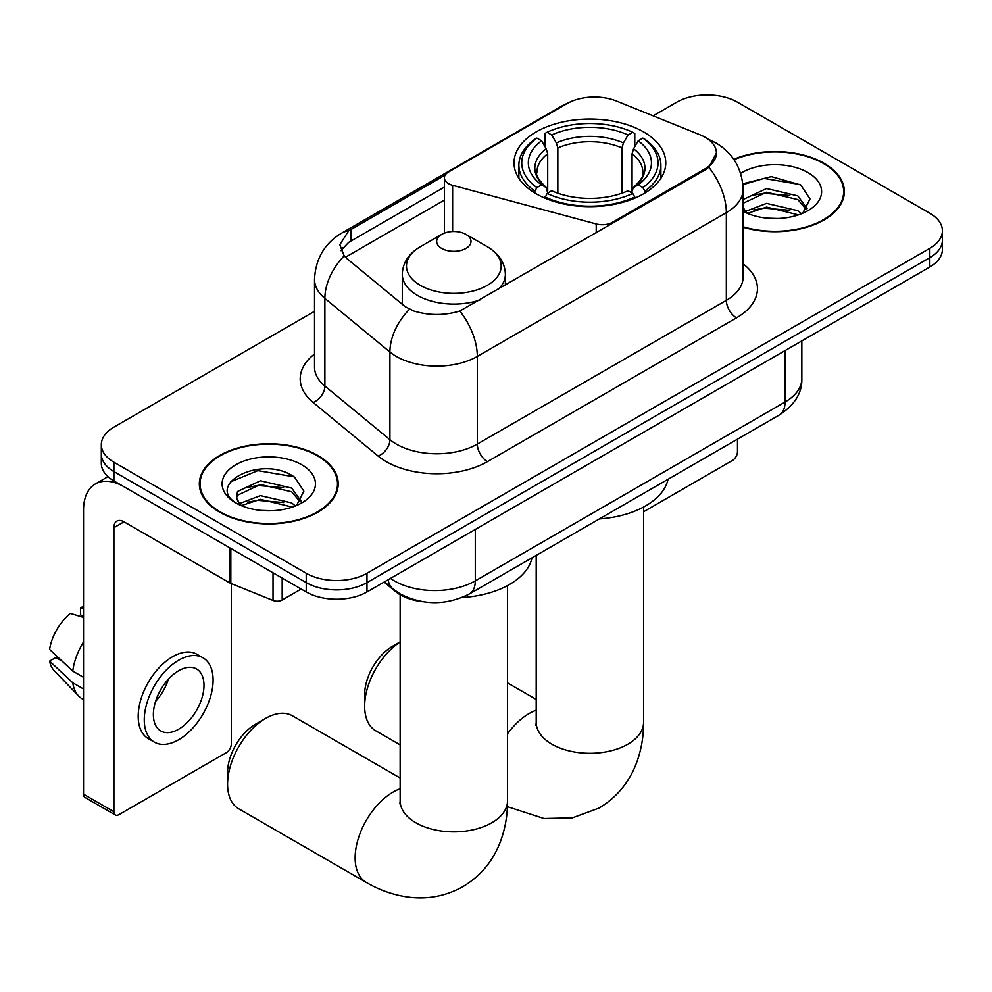 <?xml version="1.0" encoding="UTF-8"?>
<svg xmlns="http://www.w3.org/2000/svg" width="992" height="992" viewBox="0 0 992 992"><rect width="100%" height="100%" fill="white"/><g stroke="black" fill="none" stroke-linecap="round" stroke-linejoin="round"><path stroke-width="1.49" d="M612.399 223.485L612.399 222.332A14.322 8.271 180 0 1 596.229 223.981L452.625 185.318A14.322 8.271 180 0 1 448.558 183.669A14.322 8.271 180 0 1 444.366 177.828A14.322 8.271 180 0 1 448.558 171.988L567.064 103.565A38.651 22.32 0 0 1 616.565 101.06L699.93 134.763A38.651 22.32 0 0 1 705.089 137.256A38.651 22.32 0 0 1 716.41 153.041L708.834 167.251L705.089 169.967L459.804 311.029C444.478 315.642 429.164 315.642 413.838 311.029L405.158 306.627L346.791 258.503L344.199 255.874L339.81 244.726L348.626 230.876L445.172 175.088M643.535 131.886A75.876 43.809 0 0 0 560.852 122.388A75.876 43.809 0 0 0 514.005 162.862A75.876 43.809 0 0 0 536.238 193.837A75.876 43.809 0 0 0 618.921 203.323A75.876 43.809 0 0 0 665.768 162.862A75.876 43.809 0 0 0 643.535 131.886M612.399 222.332L705.089 168.814A38.651 22.32 0 0 0 716.41 153.041M422.753 601.71A42.954 24.8 180 0 1 395.585 591.567L384.09 582.081M743.12 227.242A69.44 40.089 0 0 0 844.366 191.617A69.44 40.089 0 0 0 824.03 163.271A69.44 40.089 0 0 0 733.77 159.328M317.874 455.489A69.44 40.089 0 0 0 242.209 446.809A69.44 40.089 0 0 0 199.342 483.836A69.44 40.089 0 0 0 219.678 512.182A69.44 40.089 0 0 0 295.356 520.874A69.44 40.089 0 0 0 338.21 483.836A69.44 40.089 0 0 0 317.874 455.489M200.062 487.456A69.44 40.089 0 0 0 199.826 488.51M314.526 311.314L113.894 427.143A42.954 24.8 0 0 0 101.32 444.676L101.32 463.388A42.954 24.8 0 0 0 113.894 480.922L306.23 591.964L306.23 582.614A42.954 24.8 0 0 0 366.978 582.614L929.826 257.66A42.954 24.8 0 0 0 942.4 240.126A42.954 24.8 0 0 1 929.826 257.66L366.978 582.614A42.954 24.8 0 0 1 306.23 582.614L113.894 471.572L306.23 582.614L306.23 573.264A42.954 24.8 0 0 0 366.978 573.264L929.826 248.31A42.954 24.8 0 0 0 942.4 230.776A42.954 24.8 0 0 0 929.826 213.243L737.478 102.188A42.954 24.8 0 0 0 676.742 102.188L653.12 115.828M101.32 454.038A42.954 24.8 0 0 0 113.894 471.572A42.954 24.8 0 0 1 101.32 454.038M340.988 250.492L348.626 242.395L444.366 187.116M101.32 444.676A42.954 24.8 0 0 0 113.894 462.21L306.23 573.264M337.739 488.51A69.44 40.089 0 0 0 337.503 487.456M843.894 196.292A69.44 40.089 0 0 0 843.659 195.226M306.23 591.964A42.954 24.8 0 0 0 366.978 591.964L929.826 267.009A42.954 24.8 0 0 0 942.4 249.476L942.4 230.776M743.12 226.784A68.721 39.68 0 0 0 843.659 191.617A68.721 39.68 0 0 0 823.534 163.556A68.721 39.68 0 0 0 734.043 159.724M767.176 218.178L777.964 218.5M745.724 211.333L766.568 203.385L797.816 210.701L801.598 213.726M747.646 213.342L766.568 207.105L798.486 214.88M743.12 206.696A32.352 18.674 0 0 0 747.931 213.59M743.12 200.545L743.69 199.28L766.568 188.542L797.816 195.846L807.104 208.692M743.12 204.265L743.69 202.988L766.568 192.25L797.816 199.566L806.372 209.659M743.12 211.321A46.674 26.945 0 0 0 807.934 210.664A46.674 26.945 0 0 0 807.934 172.558A46.674 26.945 0 0 0 740.64 173.34M802.702 213.268L810.018 198.921L800.767 184.983L771.28 176.626L742.834 183.805M746.046 212.784L743.12 209.337M742.909 184.661L764.014 178.411L800.135 184.562M753.734 195.126L764.014 193.266L789.806 195.474M753.734 209.969L764.014 208.109L789.806 210.316M643.572 511.76L732.418 460.462A7.155 4.129 120 0 0 737.478 451.695L737.478 439.171M220.187 511.897A68.721 39.68 0 0 0 295.083 520.49A68.721 39.68 0 0 0 337.503 483.836A68.721 39.68 0 0 0 317.366 455.787A68.721 39.68 0 0 0 242.482 447.181A68.721 39.68 0 0 0 200.062 483.836A68.721 39.68 0 0 0 220.187 511.897M261.02 510.409L271.808 510.731M239.568 503.564L260.412 495.616L291.66 502.919L295.442 505.957M241.49 505.56L260.412 499.323L292.33 507.098M239.89 505.002L236.555 497.166A32.352 18.674 0 0 0 241.775 505.821M236.555 497.166L237.534 491.499L260.412 480.773L291.66 488.076L300.948 500.923M236.629 497.624L237.534 495.219L260.412 484.48L291.66 491.784L300.216 501.878M296.546 505.498L303.862 491.139L294.612 477.202C261.863 453.666 203.682 484.679 237.274 503.7L237.435 503.812M301.779 464.789A46.674 26.945 0 0 0 235.774 464.789A46.674 26.945 0 0 0 235.774 502.894A46.674 26.945 0 0 0 301.779 502.894A46.674 26.945 0 0 0 301.779 464.789M230.454 481.889L257.858 470.642L293.979 476.78M247.578 487.357L257.858 485.485L283.65 487.704M247.578 502.2L257.858 500.328L283.65 502.547M400.148 641.998A53.692 31 120 0 0 364.647 706.23L364.647 694.549A39.37 22.729 -60 0 1 392.485 646.325L400.148 641.898L392.485 646.325M364.647 706.23A53.692 31 120 0 0 375.77 730.806L400.148 744.88M534.874 193.031L534.874 191.109L536.908 187.6A68.15 39.345 0 0 1 536.908 138.111L541.595 140.814A61.566 35.538 0 0 0 541.595 184.896L546.22 187.525L547.708 193.056M547.708 190.799L547.708 153.785L546.22 148.788L541.595 140.814M544.992 146.68L544.992 133.436L547.026 132.271A68.15 39.345 0 0 1 632.747 132.271L628.06 134.974A61.566 35.538 0 0 0 551.713 134.974L556.338 142.947L557.839 147.944L557.839 193.204M621.934 193.204L621.934 147.944L623.435 142.947L628.06 134.974M599.354 518.915A78.74 45.458 0 0 0 668.05 479.26M544.992 196.962A71.015 40.994 0 0 0 634.781 196.962L632.747 193.44A68.15 39.345 0 0 1 547.026 193.44L544.992 198.177M634.781 198.177L634.781 196.962M536.908 138.111L534.874 139.277A71.015 40.994 0 0 0 518.878 165.193A71.015 40.994 0 0 0 534.874 191.109M632.747 132.271L634.781 133.436L634.781 146.68M547.026 193.44L551.713 190.737A61.566 35.538 0 0 0 628.06 190.737L632.747 193.44M541.595 184.896L536.908 187.6M551.713 134.974L547.026 132.271M546.22 148.788A55.068 31.794 0 0 0 546.22 187.525L546.48 187.699C538.656 180.135 535.469 175.001 536.92 172.286A52.973 30.578 0 0 1 547.708 153.785M644.899 191.109A71.015 40.994 0 0 0 660.895 165.193A71.015 40.994 0 0 0 644.899 139.277L642.866 138.111A68.15 39.345 0 0 1 642.866 187.6L644.899 191.109L644.899 193.031M642.866 187.6L638.178 184.896A61.566 35.538 0 0 0 638.178 140.814L642.866 138.111M638.178 140.814L633.553 148.788L632.065 153.785L632.065 190.799L633.553 187.525L638.178 184.896M632.065 153.785A52.973 30.578 0 0 1 642.853 172.286C644.292 175.014 641.105 180.147 633.293 187.699L633.553 187.525A55.068 31.794 0 0 0 633.553 148.788M632.065 193.056L632.065 190.799M227.577 784.201L227.577 772.508A39.37 22.729 -60 0 1 255.415 724.296L265.546 718.444A53.692 31 120 0 0 227.577 784.201A53.692 31 120 0 0 238.7 808.778L366.246 882.421A53.692 31 -60 0 1 358.025 839.393A53.692 31 -60 0 1 393.092 792.087A53.692 31 -60 0 1 400.148 788.776M498.269 289.366A51.534 29.76 0 0 0 505.374 274.3C504.99 262.83 498.964 253.63 487.308 246.71L465.98 234.397A17.174 9.92 0 0 0 441.688 234.397A17.174 9.92 0 0 0 441.688 248.422A17.174 9.92 0 0 0 465.98 248.422A17.174 9.92 0 0 0 465.98 234.397L487.308 246.71A47.343 27.33 0 0 1 487.308 285.361A47.343 27.33 0 0 1 420.348 285.361A47.343 27.33 0 0 1 420.348 246.71C408.692 253.63 402.678 262.83 402.293 274.3A51.534 29.76 0 0 0 417.384 295.343A51.534 29.76 0 0 0 479.93 299.968M461.987 597.556A78.74 45.458 0 0 0 531.997 557.802M400.148 778.001L292.38 715.79A53.692 31 120 0 0 265.546 718.444L255.415 724.296M282.187 578.088L282.187 599.999L301.171 589.037M229.871 547.869L124.025 486.762A57.263 33.058 -120 0 0 95.393 483.922A57.263 33.058 -120 0 0 83.526 510.136L83.526 794.195L113.894 811.729L113.894 527.67A14.322 8.271 60 0 1 116.858 521.122A14.322 8.271 60 0 1 124.025 521.829L229.871 582.949L229.871 547.869A7.155 4.129 0 0 0 230.826 548.34M113.894 811.729A7.155 4.129 120 0 0 115.382 815.002L85.014 797.469A7.155 4.129 -60 0 1 83.526 794.195M115.382 815.002A7.155 4.129 120 0 0 118.953 814.643L226.263 752.692A7.155 4.129 120 0 0 231.322 743.926L231.322 583.606M282.187 599.999A7.155 4.129 180 0 1 273.023 600.47L230.826 583.408A7.155 4.129 180 0 1 229.871 582.949M178.684 729.194A35.786 20.658 120 0 0 202.07 697.661A35.786 20.658 120 0 0 196.577 668.98A35.786 20.658 120 0 0 178.684 670.753A35.786 20.658 120 0 0 155.298 702.286A35.786 20.658 120 0 0 160.791 730.968A35.786 20.658 120 0 0 178.684 729.194M155.558 701.456A35.786 20.658 120 0 0 168.404 679.21M83.526 608.53L80.488 607.612L80.488 614.804L83.526 616.553M203.025 657.82L196.949 654.311A48.67 28.098 120 0 0 172.608 656.729A48.67 28.098 120 0 0 140.814 699.62A48.67 28.098 120 0 0 148.279 738.618L154.343 742.128A48.67 28.098 120 0 0 178.684 739.722A48.67 28.098 120 0 0 210.478 696.83A48.67 28.098 120 0 0 203.025 657.82A48.67 28.098 120 0 0 178.684 660.226A48.67 28.098 120 0 0 146.89 703.13A48.67 28.098 120 0 0 154.343 742.128M83.526 641.998A47.244 27.28 120 0 0 72.776 671.113L49.6 649.425A37.225 21.489 120 0 1 70.37 613.453L83.526 617.446M83.526 677.325L72.776 671.113M62.136 661.168L55.825 657.522L49.6 661.118L72.776 682.806L83.526 689.006M72.776 682.806A47.244 27.28 120 0 0 78.604 696A47.244 27.28 120 0 0 82.175 698.814L83.526 699.583M83.526 606.769A37.225 21.489 120 0 0 80.488 607.612M49.6 661.118A37.225 21.489 120 0 0 54.002 670.381L78.604 696M705.089 168.814L705.089 169.967M596.229 232.822L596.229 223.981M452.625 231.508L452.625 185.318M743.12 263.835A71.585 41.329 180 0 1 736.473 317.862L487.444 461.627A14.322 8.271 60 0 1 477.313 444.094L726.342 300.328A57.263 33.058 0 0 0 743.12 276.942L743.12 189.274A57.263 33.058 180 0 1 726.342 212.648A50.108 28.929 -120 0 0 708.834 167.251M487.444 461.627A71.585 41.329 180 0 1 386.21 461.627A71.585 41.329 180 0 1 378.188 456.109L313.15 402.492A71.585 41.329 180 0 1 314.526 353.983M396.329 444.094A57.263 33.058 0 0 0 477.313 444.094L477.313 356.426A57.263 33.058 180 0 1 396.329 356.426A57.263 33.058 180 0 1 389.918 352.011L324.88 298.394A57.263 33.058 180 0 1 314.526 279.422L314.526 367.09A57.263 33.058 0 0 0 324.88 386.062L389.918 439.679A57.263 33.058 0 0 0 396.329 444.094M743.12 189.274C742.152 168.677 733.1 153.239 715.964 142.96L708.734 139.438A50.108 23.461 112 0 0 708.065 139.19M459.804 311.029A50.108 28.929 60 0 1 477.313 356.426L726.342 212.648L726.342 300.328A14.322 8.271 60 0 0 736.473 317.862M348.626 230.876A50.108 28.929 -120 0 0 341.67 233.108C324.545 243.4 315.493 258.838 314.526 279.422M341.67 233.108L562.861 105.412A50.108 28.929 60 0 1 566.655 103.8M344.199 255.874A50.108 33.517 129.5 0 0 324.88 298.394L324.88 386.062A14.322 9.573 -50.5 0 1 313.15 402.492M409.436 309.293A50.108 33.517 129.5 0 0 389.918 352.011L389.918 439.679A14.322 9.573 -50.5 0 1 378.188 456.109M345.414 257.25L444.366 200.124M342.748 247.504A38.651 22.32 -120 0 0 341.087 250.753M366.978 573.264L366.978 591.964M929.826 248.31L929.826 267.009M113.894 462.21L113.894 480.922M351.131 229.388L351.131 240.944M390.464 578.41A57.263 33.058 0 0 0 394.308 580.866A57.263 33.058 0 0 0 475.292 580.866L785.056 402.02A57.263 33.058 0 0 0 801.834 378.634C802.255 392.844 794.679 405.009 779.129 415.127L469.365 593.972A28.632 16.529 60 0 0 475.292 580.866L475.292 529.43M785.056 350.585L785.056 402.02A28.632 16.529 60 0 1 779.129 415.127M388.145 579.75A28.632 19.146 129.5 0 0 393.13 589.062L384.437 581.882M643.572 507.048L643.572 722.3A53.692 31 180 0 1 627.849 744.223A53.692 31 180 0 1 551.924 744.223A53.692 31 180 0 1 536.201 722.3L535.953 725.375M507.52 733.832A53.692 31 -60 0 1 529.145 713.533A53.692 31 -60 0 1 536.201 710.222M621.934 147.944A52.973 30.578 0 0 0 557.839 147.944M623.435 142.947A55.068 31.794 0 0 0 556.338 142.947M507.52 585.59L507.52 800.854A53.692 31 180 0 1 491.796 822.777A53.692 31 180 0 1 415.871 822.777A53.692 31 180 0 1 400.148 800.854L399.9 803.929M113.894 527.67L124.025 521.829M230.826 548.427L230.826 583.408M273.023 600.47L273.023 572.793M444.366 233.132L444.366 177.828M562.861 105.412L572.037 101.134M708.734 139.438L707.978 139.128M469.365 593.972C446.326 605.542 423.274 605.542 400.235 593.972L393.13 589.062M801.834 378.634L801.834 340.901M843.659 197.358L843.659 191.617M337.503 489.577L337.503 483.836M200.062 489.577L200.062 483.836M643.572 722.3C643.647 737.602 640.931 752.072 635.413 765.737C627.911 783.928 615.759 798.064 598.932 808.12L572.359 817.879L544 818.524L507.396 806.657M518.878 178.3L518.878 165.193M660.895 178.3L660.895 165.193M536.201 699.447L507.52 682.893M536.201 555.384L536.201 722.3M507.52 800.854C507.594 816.156 504.878 830.626 499.36 844.291C491.858 862.482 479.706 876.606 462.88 886.674C445.768 896.21 427.453 899.67 407.948 897.066C393.353 895.02 379.452 890.134 366.246 882.421M505.374 285.274L505.374 274.3M402.293 304.271L402.293 274.3M441.688 234.397L420.348 246.71M400.148 594.729L400.148 800.854M95.393 483.922L107.979 476.656"/></g></svg>
